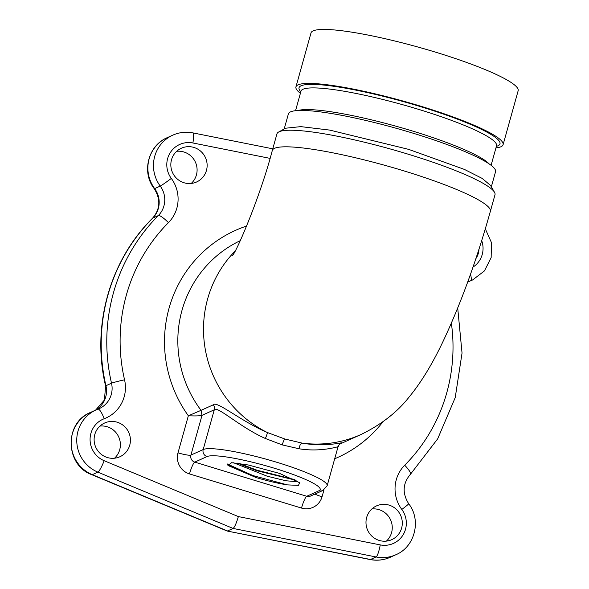 <?xml version="1.0" encoding="UTF-8"?>
<svg xmlns="http://www.w3.org/2000/svg" width="589" height="589" viewBox="0 0 589 589"><rect width="100%" height="100%" fill="white"/><g stroke="black" fill="none" stroke-linecap="round" stroke-linejoin="round"><path stroke-width="0.88" d="M340.346 443.532L340.361 443.524C348.07 440.52 328.242 447.854 302.186 443.127L284.87 439.011L267.31 432.495C240.967 421.238 216.568 400.417 213.336 404.79L201.055 410.342A113.198 110.511 -114.3 0 1 240.275 240.658M323.972 489.893L322.05 496.77A16.978 16.58 65.7 0 1 301.509 508.071L189.496 473.917A16.978 16.58 65.7 0 1 177.996 452.838L188.347 415.775L201.055 410.342L202.005 415.341C200.076 415.93 195.519 416.07 188.347 415.775A124.515 121.562 -114.3 0 1 246.658 226.021M336.982 447.206C344.226 444.29 324.348 452.97 299.035 448.759L282.256 444.909L265.344 438.481C240.04 427.261 217.208 405.556 214.286 409.789L202.005 415.341L190.91 455.091A5.662 5.529 65.7 0 0 194.745 462.115L306.759 496.269L319.039 490.718A59.364 8.364 -164.4 0 0 274.739 468.351A59.364 8.364 -164.4 0 0 207.026 456.563L194.745 462.115A11.316 1.863 107 0 0 189.496 473.917M171.509 159.774A18.517 18.082 -114.3 0 1 181.36 148.229A18.517 18.082 -114.3 0 1 200.768 151.285A18.517 18.082 -114.3 0 1 206.459 170.427A18.517 18.082 -114.3 0 1 196.616 181.979A18.517 18.082 -114.3 0 1 177.208 178.916A18.517 18.082 -114.3 0 1 171.509 159.774M94.792 434.542A18.517 18.082 -114.3 0 1 104.643 422.998A18.517 18.082 -114.3 0 1 124.051 426.053A18.517 18.082 -114.3 0 1 129.742 445.196A18.517 18.082 -114.3 0 1 119.898 456.747A18.517 18.082 -114.3 0 1 100.491 453.685A18.517 18.082 -114.3 0 1 94.792 434.542M366.667 517.444A18.517 18.082 -114.3 0 1 376.518 505.899A18.517 18.082 -114.3 0 1 395.926 508.955A18.517 18.082 -114.3 0 1 401.617 528.105A18.517 18.082 -114.3 0 1 391.773 539.649A18.517 18.082 -114.3 0 1 372.358 536.594A18.517 18.082 -114.3 0 1 366.667 517.444M478.997 249.11A18.517 18.082 -114.3 0 1 478.334 253.329A18.517 18.082 -114.3 0 1 475.853 258.674M296.12 480.315L256.914 470.736L237.308 463.109M239.038 463.337L257.062 470.228L294.883 479.652M227.163 463.904L253.012 475.588L287.425 484.887L298.483 485.38L299.595 482.715L279.569 473.401L248.293 464.986L231.587 462.696L227.943 465.472L255.214 477.178L227.266 464.588M255.214 477.178L255.081 477.237A40.295 5.676 -164.4 0 0 287.425 484.887M297.445 481.095L296.606 481.64L286.085 480.793L267.303 476.251L233.568 462.763M176.7 151.299A18.517 18.082 -114.3 0 1 196.417 174.962A18.517 18.082 -114.3 0 1 191.234 183.444M99.983 426.068A18.517 18.082 -114.3 0 1 119.707 449.738A18.517 18.082 -114.3 0 1 114.516 458.213M371.858 508.97A18.517 18.082 -114.3 0 1 391.575 532.64A18.517 18.082 -114.3 0 1 386.391 541.114M270.056 158.375L192.883 142.98A22.64 22.102 65.7 0 0 170.052 152.993A22.64 22.102 65.7 0 0 171.311 178.415A33.956 33.153 -114.3 0 1 168.432 222.649A169.794 165.767 65.7 0 0 124.551 379.802A33.956 33.153 -114.3 0 1 104.224 418.713A22.64 22.102 65.7 0 0 90.073 439.438A22.64 22.102 65.7 0 0 104.172 460.716A11.316 1.693 112.6 0 1 97.884 472.142L92.304 474.668L227.516 530.969L233.097 528.443L376.062 556.966L370.481 559.491A33.956 33.153 -114.3 0 0 390.316 557.253C383.814 560.124 377.07 560.897 370.083 559.55A16.978 3.011 -78.7 0 0 370.481 559.491L227.133 531.028L91.855 474.712A16.978 2.54 -67.4 0 0 92.304 474.668A33.956 33.153 -114.3 0 1 71.181 443.811A33.956 33.153 -114.3 0 1 90.47 412.455L96.051 409.937A33.956 33.153 65.7 0 0 76.761 441.286A33.956 33.153 65.7 0 0 97.884 472.142L233.097 528.443C234.643 527.177 236.395 523.223 238.361 516.59L380.244 544.899A22.64 22.102 65.7 0 0 403.075 534.886A22.64 22.102 65.7 0 0 401.816 509.456A33.956 33.153 -114.3 0 1 404.695 465.229A169.794 165.767 65.7 0 0 451.365 323.17M503.094 144.71L518.158 90.743A107.537 15.145 -164.4 0 0 435.794 52.237A107.537 15.145 15.6 0 0 311.014 32.903L295.943 86.877A107.537 15.145 15.6 0 1 420.73 106.204A107.537 15.145 -164.4 0 1 503.094 144.71A107.537 15.145 -164.4 0 1 495.945 147.905M300.397 93.305A107.537 15.145 15.6 0 1 295.943 86.877M491.344 186.801L495.548 171.738A107.537 15.145 -164.4 0 0 413.184 133.232A107.537 15.145 15.6 0 0 288.396 113.905L284.192 128.962M490.578 185.476L482.17 178.408L464.434 169.426L408.678 149.378L329.693 130.088L300.817 126.628L285.532 128.225M494.996 194.76A113.198 15.947 -164.4 0 0 494.495 192.272A113.198 15.947 -164.4 0 0 408.295 154.23A113.198 15.947 -164.4 0 0 278.663 132.01A113.198 15.947 -164.4 0 0 276.94 133.88L272.309 150.46A113.198 15.947 15.6 0 1 403.664 170.81A113.198 15.947 15.6 0 1 490.365 211.341L494.996 194.76M235.121 251.069A113.198 110.511 65.7 0 0 267.31 432.495A5.662 0.744 -66.3 0 1 265.344 438.481M299.035 448.759A5.662 2.503 -80.5 0 1 302.186 443.127A113.198 110.511 65.7 0 0 361.101 434.468C381.473 424.485 397.523 411.947 409.259 396.846C420.87 382.776 431.965 364.657 442.553 342.481C460.576 304.395 476.516 260.684 490.365 211.341M382.99 421.739A124.515 121.562 -114.3 0 1 334.685 458.772M213.336 404.79A5.662 5.529 -114.3 0 1 214.286 409.789L203.19 449.54L190.91 455.091A11.316 1.598 -164.4 0 1 177.996 452.838M284.87 439.011A5.662 0.928 -73 0 0 282.256 444.909M322.05 496.77A11.316 1.598 15.6 0 1 314.946 494.061M104.172 460.716L238.361 516.59M472.989 267.104A22.64 22.102 65.7 0 0 481.699 240.621M301.509 508.071A11.316 1.863 107 0 1 306.759 496.269A5.662 5.529 65.7 0 0 310.594 496.034L322.875 490.482L327.16 485.726A65.018 9.159 -164.4 0 0 272.206 460.907A65.018 9.159 -164.4 0 0 203.19 449.54A5.662 5.529 -114.3 0 0 207.026 456.563M319.039 490.718A5.662 5.529 65.7 0 0 322.875 490.482M95.602 410.135A22.64 22.102 65.7 0 0 105.939 385.721A181.117 176.818 -114.3 0 1 152.742 218.092A22.64 22.102 65.7 0 0 154.664 188.605A33.956 33.153 -114.3 0 1 167.188 137.686L172.768 135.168A33.956 33.153 65.7 0 0 160.245 186.087A22.64 22.102 -114.3 0 1 158.323 215.574A181.117 176.818 65.7 0 0 111.52 383.203A22.64 22.102 -114.3 0 1 99.239 408.611A22.64 22.102 -114.3 0 1 98.024 409.119M95.565 410.15L104.437 399.997L105.593 385.964A16.978 0.736 -13 0 1 105.939 385.721L111.52 383.203A11.316 0.493 167 0 1 124.551 379.802M105.593 385.964C91.295 326.358 109.628 260.632 152.522 218.247A16.978 3.446 44.9 0 1 152.742 218.092L158.323 215.574A11.316 2.297 -135.1 0 1 168.432 222.649M152.522 218.247C160.267 209.242 160.849 199.391 154.252 188.701A16.978 0.788 -36.4 0 0 154.664 188.605L160.245 186.087A11.316 0.523 143.6 0 0 171.311 178.415M380.244 544.899A11.316 2.01 101.3 0 1 376.062 556.966A33.956 33.153 65.7 0 0 395.896 554.728C414.987 546.857 421.606 520.05 408.692 503.75C402.11 493.155 402.707 483.311 410.489 474.219L437.671 438.857L455.223 397.612L462.041 353.069L457.712 308.032M97.965 409.141A33.956 33.153 65.7 0 0 96.051 409.937L97.995 409.127A11.316 2.444 -110.7 0 0 97.965 409.141M468.196 281.881L470.699 280.754A33.956 33.153 65.7 0 0 472.614 279.959L484.445 270.918L491.152 257.57L491.447 242.565L485.307 228.834M472.614 279.959L469.418 281.277A22.64 22.102 -114.3 0 1 470.699 280.754A11.316 2.444 69.3 0 0 470.515 274.179M401.816 509.456A11.316 0.523 -36.4 0 0 408.692 503.75M404.695 465.229A11.316 2.297 44.9 0 1 410.489 474.219M192.883 142.98A11.316 2.01 -78.7 0 0 192.868 132.886C185.918 131.546 179.218 132.311 172.768 135.168M104.224 418.713A11.316 2.444 -110.7 0 0 97.995 409.127L99.239 408.611M300.832 91.751A104.319 14.696 15.6 0 1 420.09 106.491A104.319 14.696 15.6 0 1 496.38 146.352M295.538 110.71L300.994 91.17A101.514 14.298 15.6 0 1 418.794 109.421A101.514 14.298 15.6 0 1 496.542 145.77L496.579 145.616M298.108 110.504A101.514 14.298 15.6 0 1 412.742 131.097A101.514 14.298 15.6 0 1 488.995 163.801M339.47 444.246L361.101 434.468M272.309 150.46C260.537 195.791 237.058 250.568 232.655 255.368M339.993 443.672L340.53 443.421C340.214 443.142 339.389 444.224 338.071 446.668L327.16 485.726M370.083 559.55L227.133 531.028M91.855 474.712C65.062 465.192 63.973 422.836 90.47 412.455M154.252 188.701C141.345 172.422 148.016 145.593 167.188 137.686M390.316 557.253L395.896 554.728M272.766 148.826L192.868 132.886M496.542 145.77L491.093 165.303M490.6 185.513L494.495 192.272M285.488 128.247L278.663 132.01"/></g></svg>
